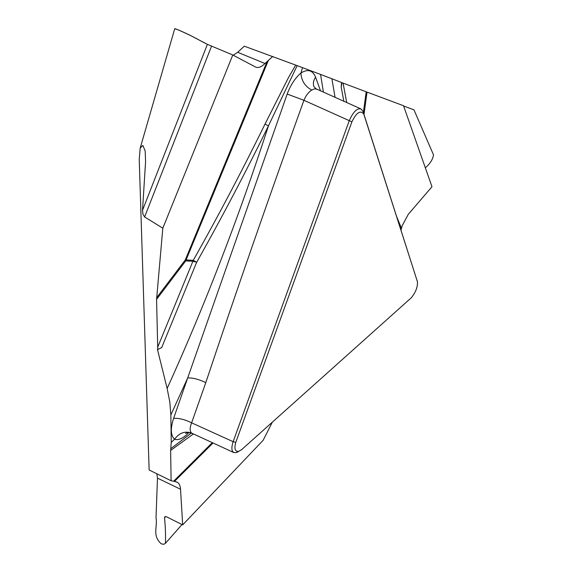<?xml version="1.0" encoding="UTF-8"?>
<svg xmlns="http://www.w3.org/2000/svg" width="573" height="573" viewBox="0 0 573 573"><rect width="100%" height="100%" fill="white"/><g stroke="black" fill="none" stroke-linecap="round" stroke-linejoin="round"><path stroke-width="0.86" d="M233.247 55.223L237.688 52.293L264.984 63.503C261.309 67.07 258.158 68.244 255.529 67.02L232.796 54.987L207.383 44.35C197.714 39.63 196.224 37.754 178.26 29.903L174.758 28.7M188.295 432.658L187.987 433.568C182.701 438.531 178.232 440.429 174.572 439.255C170.639 435.537 170.31 428.575 173.598 418.369L187.715 377.894L170.84 414.967L169.83 402.167L167.144 388.465C205.055 304.9 238.819 217.368 268.443 125.867L265.041 124.033L288.599 77.362L295.689 65.093L297.165 65.644L268.443 125.867C245.609 172.43 221.687 217.883 196.682 262.233L161.701 347.553L157.833 349.48L157.697 347.174L192.893 261.274L185.745 260.88L156.572 299.378L157.697 347.174M167.144 388.465L157.41 349.258L157.833 349.48M212.991 443.008L174.493 481.427L177.415 482.33C179.249 483.526 180.287 485.832 180.524 489.256L182.687 524.882L166.457 516.753L164.78 516.839L164.537 517.727C165.425 526.737 165.733 535.254 165.454 543.297L163.763 544.321L161.257 543.806C151.788 535.49 157.854 526.401 156.006 517.899L157.482 478.118L156.816 473.756M193.345 433.99L170.632 450.421L171.112 480.754L149.13 469.996L139.225 159.43L140.184 148.078L142.849 145.442L145.148 150.857L145.585 161.507L142.519 210.312L142.942 214.195L144.611 216.959L162.818 228.183L232.796 54.987M237.688 52.293L244.306 46.184L295.689 65.093M297.165 65.644L302.523 67.65L300.904 73.029C301.391 80.721 305.015 86.401 311.776 90.054C308.525 92.103 305.903 95.512 303.919 100.289C268.451 198.716 235.747 292.824 205.8 382.606L191.618 422.831C189.692 427.773 189.684 431.197 191.583 433.088L233.884 452.598M323.408 92.095L320.558 74.433L302.523 67.65M320.558 74.433L331.903 78.759L335.055 97.317M341.537 82.526L341.207 87.189L341.959 82.677L331.903 78.759M341.959 82.677L343.055 83.092L346.715 102.538M363.375 112.537L366.19 91.795L343.055 83.092M366.19 91.795L403.521 105.726L431.978 186.734L408.32 214.273L402.167 225.762L400.993 230.138M413.964 109.858L403.607 105.969M264.984 63.503L272.734 56.455M156.572 299.378L162.818 228.183M238.733 451.323L236.083 452.677L233.548 452.376C231.492 450.922 231.356 447.355 233.132 441.69L349.172 120.882C353.212 111.721 357.23 107.774 361.226 109.035L363.124 111.742L417.452 281.816L363.769 114.034C360.388 109.923 356.427 112.53 351.894 121.848L235.79 442.335C234.078 448.688 235.023 451.689 238.626 451.352L241.634 449.655L411.314 297.759C415.69 292.345 417.738 287.03 417.452 281.816M205.8 382.606C198.888 379.312 192.865 377.743 187.715 377.894L287.173 94.058C290.604 84.983 295.181 77.978 300.904 73.029C307.787 68.76 312.679 70.15 315.58 77.197C313.417 80.413 312.865 83.594 313.932 86.716M170.632 450.421L171.255 442.363L174.572 439.255C179.242 432.851 184.914 430.796 191.583 433.088M170.84 414.967L171.255 442.363M287.173 94.058L303.919 100.289L351.894 121.848M317.163 89.302L314.62 88.815L311.776 90.054M268.515 60.079L186.096 259.934L193.244 260.343L192.893 261.274L196.682 262.233L193.244 260.343C218.256 216.042 242.186 170.604 265.041 124.033M142.519 210.312L207.383 44.35L194.204 37.46C192.378 36.271 180.209 30.433 175.037 28.7M272.282 422.222L263.179 440.25L182.687 524.882M170.761 448.702L191.282 433.095M425.324 167.782C430.029 163.828 432.765 159.538 433.525 154.911M174.493 481.427L171.112 480.754M188.102 432.135L185.53 433.539C187.127 432.465 189.262 432.4 191.941 433.346L192.478 433.596M173.598 418.369C178.783 417.982 184.793 419.465 191.618 422.831L233.132 441.69L235.79 442.335M165.726 516.524L164.537 517.727M156.622 297.745L185.301 259.913L267.161 61.325M185.301 259.913L186.096 259.934L185.745 260.88L185.301 259.913M363.124 111.742L363.769 114.034M343.85 101.256L341.207 87.189M315.58 77.197L320.515 90.799M211.516 46.212L144.611 216.959M401.064 229.816L400.291 227.925M367.035 92.11L363.991 114.45M396.681 216.651L401.444 228.298M173.605 481.241L212.282 442.685M180.524 489.256L157.482 478.118M317.37 89.395L360.797 108.841M316.31 88.93L313.947 86.759M140.385 147.419L174.744 28.686M416.943 280.004L417.488 281.923M413.964 109.851L433.489 154.817M236.198 452.649L238.375 451.66M177.451 482.344L176.606 481.943M182.013 524.546L165.389 543.39"/></g></svg>
